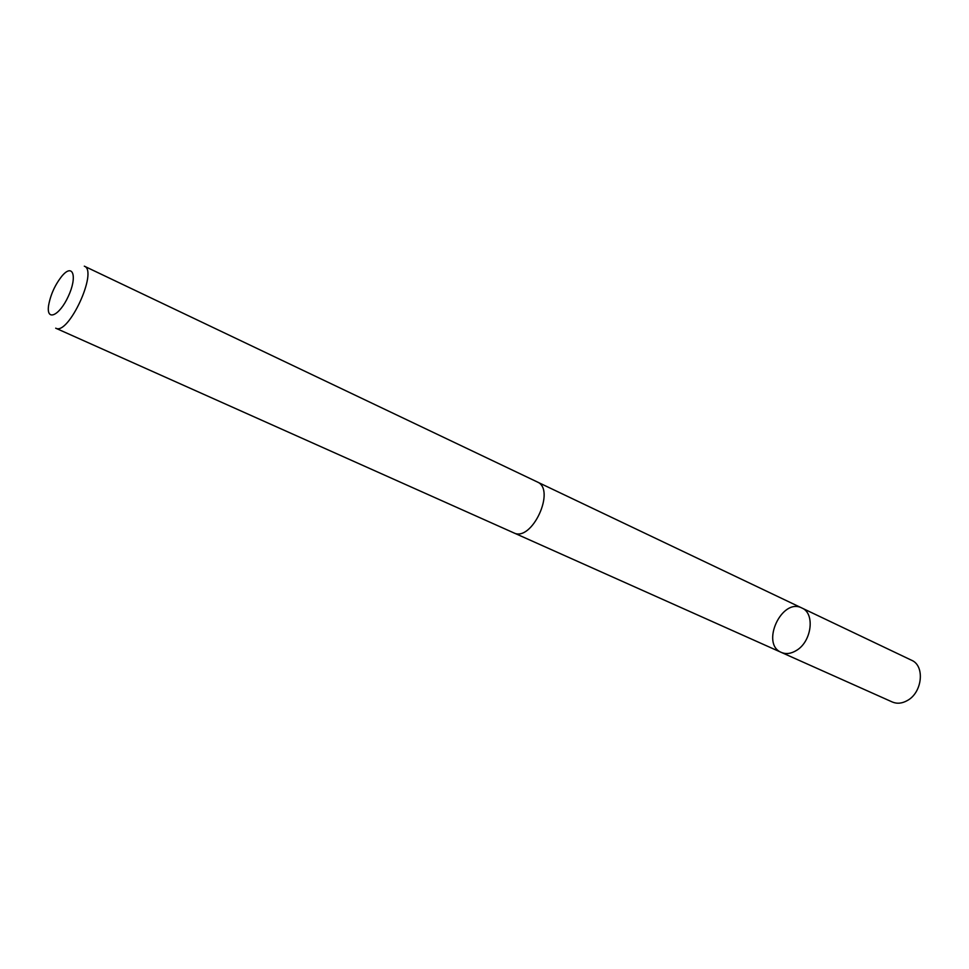 <?xml version="1.0" encoding="UTF-8"?>
<svg xmlns="http://www.w3.org/2000/svg" width="969" height="969" viewBox="0 0 969 969"><rect width="100%" height="100%" fill="white"/><g stroke="black" fill="none" stroke-linecap="round" stroke-linejoin="round"><path stroke-width="1.45" d="M796.433 650.453C791.067 653.724 786.053 654.39 781.365 652.428C760.229 644.106 781.826 597.304 801.872 607.999C815.256 613.28 811.768 641.575 796.433 650.453C791.067 653.724 786.053 654.39 781.365 652.428L892.304 701.992C897.052 703.991 902.066 703.506 907.335 700.539C922.427 692.52 925.116 665.679 911.563 660.252L801.872 607.999C815.256 613.28 811.768 641.575 796.433 650.453M513.667 532.817C531.799 542.592 556.376 489.345 537.165 481.896L84.315 266.172C98.402 270.775 68.339 335.916 55.693 328.176L513.667 532.817M62.089 275.886C55.1 284.656 50.606 294.491 48.607 305.392C46.064 321.769 59.375 316.027 68.29 296.393C77.459 276.868 73.196 263.011 62.367 275.571L62.089 275.886M514.188 533.035L781.365 652.428M537.674 482.162L801.872 607.999"/></g></svg>
